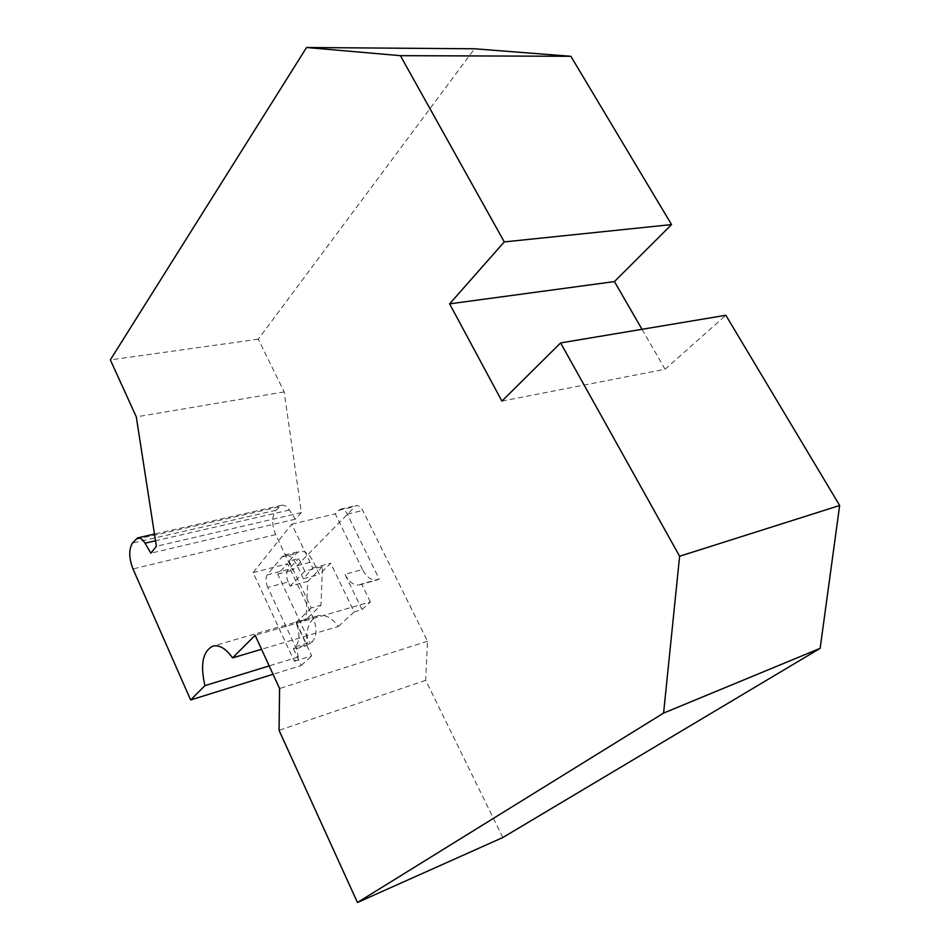 <?xml version="1.0" encoding="UTF-8"?>
<svg xmlns="http://www.w3.org/2000/svg" width="950" height="950" viewBox="0 0 950 950"><rect width="100%" height="100%" fill="white"/><g stroke="black" fill="none" stroke-linecap="round" stroke-linejoin="round"><path stroke-width="0.71" stroke-dasharray="4.75 3.56" d="M501.909 401.114L665.095 369.253L725.836 315.269M642.01 329.294L665.095 369.253M502.823 837.52L425.683 680.307L427.5 641.214L362.769 510.447C360.798 506.801 358.518 505.174 355.929 505.566L292.564 570.249L275.666 534.589C271.617 524.578 271.7 516.479 275.939 510.281L281.568 505.269C284.311 504.794 286.924 506.374 289.394 510.019L295.319 519.187L301.411 512.561L284.181 391.911L258.305 339.174L474.537 48.782M338.438 626.43L354.148 611.907L330.671 563.267L319.461 574.477L313.239 561.509C309.272 553.909 304.772 550.513 299.749 551.321L296.424 553.327L289.038 561.07L298.775 558.576L304.796 571.199L322.525 566.533L320.981 605.186L305.983 619.649L296.341 622.44L307.147 645.454C305.567 629.387 309.225 619.483 318.096 615.754C324.888 614.127 331.669 617.69 338.438 626.43L261.547 649.278M289.038 561.07L311.256 607.941L320.981 605.186M311.256 607.941L296.341 622.44M267.769 587.397C265.596 582.065 265.406 577.897 267.211 574.904L281.841 557.021L284.668 555.121C289.073 554.479 293.253 557.994 297.184 565.678L303.406 578.764L312.752 567.981L291.793 524.163L253.092 572.612L294.322 661.236L298.371 656.972L296.4 648.707L267.769 587.397L288.194 581.946L290.166 586.102L307.741 581.376L305.983 619.649M296.4 648.707L307.147 645.454M288.194 581.946C286.069 576.662 286.128 572.482 288.384 569.394L298.775 558.576M354.148 611.907L362.045 609.603L370.381 601.944L255.111 635.277M298.371 656.972L269.194 665.914M294.322 661.236L311.695 655.88L295.818 622.06C300.093 632.771 299.962 641.001 295.426 646.76L293.372 648.707L310.341 643.589L277.685 574.133L287.624 563.73L312.906 617.132C317.169 627.736 317.003 635.906 312.419 641.654L310.341 643.589M293.372 648.707L301.209 665.511L273.042 674.286M301.209 665.511L311.695 655.88M362.496 569.549L335.267 513.843L340.516 509.2C343.093 508.808 345.372 510.459 347.332 514.14L379.228 579.061L377.257 579.951C371.64 580.937 366.712 577.469 362.496 569.549L344.933 574.299L362.045 609.603M277.685 574.133L292.564 570.249M425.683 680.307L279.062 730.336M427.5 641.214L279.585 688.536M370.381 601.944L361.617 583.965L379.228 579.061M295.319 519.187L150.872 553.173M301.411 512.561L156.37 546.298M284.181 391.911L136.289 416.872M258.305 339.174L110.343 359.884M291.793 524.163L335.267 513.843M253.092 572.612L287.624 563.73M361.617 583.965L359.658 584.844C354.077 585.817 349.161 582.303 344.933 574.299M312.752 567.981L330.671 563.267M303.406 578.764L319.461 574.477M304.796 571.199L290.166 586.102M322.525 566.533L307.741 581.376M267.211 574.904L288.384 569.394M281.841 557.021L296.424 553.327M275.666 534.589L132.988 568.943M347.332 514.14L362.769 510.447M275.939 510.281L132.454 543.056M278.967 506.872L135.173 539.529M289.394 510.019L155.515 540.788M338.628 510.328L354.029 506.694M295.818 622.06L312.906 617.132M295.426 646.76L312.419 641.654M297.184 565.678L313.239 561.509M318.096 615.754L212.848 646.107M281.568 505.269L154.47 534.066M340.516 509.2L355.929 505.566M359.658 584.844L377.257 579.951M284.668 555.121L299.749 551.321"/><path stroke-width="1.43" d="M820.147 648.339L663.587 713.094L357.461 902.5L502.823 837.52L820.147 648.339L839.658 505.483L725.836 315.269L560.631 342.926L501.909 401.114L449.611 303.858L614.436 281.58L642.01 329.294M449.611 303.858L504.284 241.917L671.567 224.58L614.436 281.58M273.042 674.286L190.641 699.96L132.988 568.943C128.879 558.161 128.689 549.528 132.454 543.056L137.548 537.902C140.101 537.474 142.595 539.244 145.029 543.198L150.872 553.173L156.37 546.298L136.289 416.872L110.343 359.884L306.553 47.5L474.537 48.782L570.855 56.288L671.567 224.58M261.547 649.278L232.584 657.887L255.111 635.277L279.585 688.536L279.062 730.336L357.461 902.5M269.194 665.914L204.915 685.639C200.106 664.513 202.742 651.332 212.848 646.107C219.308 644.599 225.886 648.529 232.584 657.887M190.641 699.96L204.915 685.639M570.855 56.288L400.401 55.67L504.284 241.917M306.553 47.5L400.401 55.67M839.658 505.483L679.618 556.249L663.587 713.094M560.631 342.926L679.618 556.249M155.515 540.788L145.029 543.198M154.47 534.066L137.548 537.902"/></g></svg>

